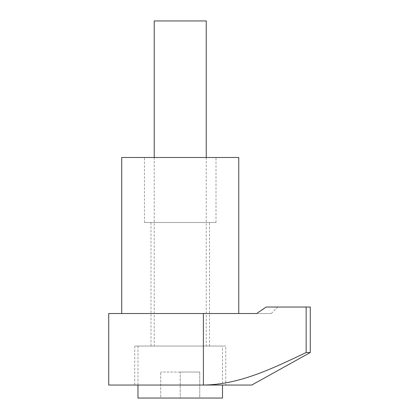 <?xml version="1.0" encoding="UTF-8"?>
<svg xmlns="http://www.w3.org/2000/svg" width="419" height="419" viewBox="0 0 419 419"><rect width="100%" height="100%" fill="white"/><g stroke="black" fill="none" stroke-linecap="round" stroke-linejoin="round"><path stroke-width="0.31" stroke-dasharray="2.1 1.57" d="M144.482 222.505L216 222.505L144.482 222.505L144.482 157.486L216 157.486L144.482 157.486M216 222.505L216 157.486M225.752 346.036L134.729 346.036L225.752 346.036L225.752 385.045M134.729 346.036L134.729 385.045L222.505 385.045L222.505 346.036L137.982 346.036L222.505 346.036M121.725 313.527L238.757 313.527L121.725 313.527M150.987 346.036L209.5 346.036L150.987 346.036L150.987 222.505L209.5 222.505L150.987 222.505M209.5 346.036L209.5 222.505M108.725 385.045L134.729 385.045M261.692 310.149L256.669 313.527L271.266 313.527L108.725 313.527M265.468 307.499L266.128 307.027L306.148 307.027L306.148 352.536C273.549 367.945 240.213 384.605 203.398 385.045L251.761 385.045M266.128 307.027L277.766 307.027L266.128 307.027M306.148 307.027L310.275 307.027M310.275 352.536L306.148 352.536M121.725 157.486L238.757 157.486M137.982 346.036L137.982 385.045M154.234 157.486L154.234 346.036L206.248 346.036L154.234 346.036M206.248 157.486L206.248 346.036M180.243 372.041L160.739 372.041L199.748 372.041L180.243 372.041L180.243 398.05L180.243 372.041M160.739 398.05L180.243 398.05L160.739 398.05L160.739 372.041L160.739 398.05M199.748 372.041L199.748 398.05L180.243 398.05L199.748 398.05L199.748 372.041M137.982 398.05L222.505 398.05M206.248 20.95L154.234 20.95M203.398 385.045L203.398 313.527M271.266 313.527L277.766 307.027"/><path stroke-width="0.63" d="M137.982 385.045L137.982 398.05L222.505 398.05L222.505 385.045L225.752 385.045L203.398 385.045C239.736 384.705 273.502 368.008 306.148 352.536L310.275 352.536L310.275 307.027L306.148 307.027L306.148 352.536M238.757 313.527L238.757 157.486L121.725 157.486L121.725 313.527M310.275 352.536L251.761 385.045L108.725 385.045L108.725 313.527L256.669 313.527L266.128 307.027L306.148 307.027M261.692 310.149L265.468 307.499M154.234 157.486L154.234 20.95L206.248 20.95L206.248 157.486M203.398 313.527L203.398 385.045"/></g></svg>

